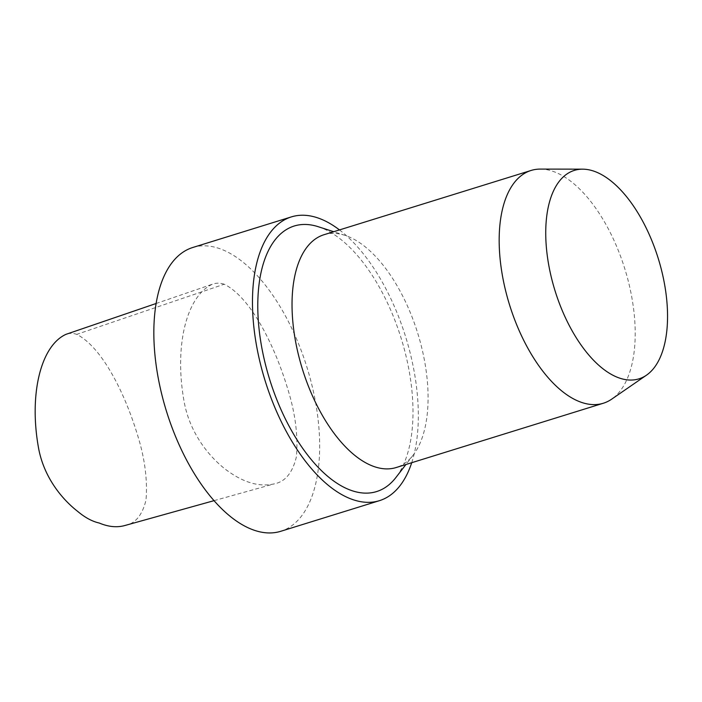 <?xml version="1.0" encoding="UTF-8"?>
<svg xmlns="http://www.w3.org/2000/svg" width="702" height="702" viewBox="0 0 702 702"><rect width="100%" height="100%" fill="white"/><g stroke="black" fill="none" stroke-linecap="round" stroke-linejoin="round"><path stroke-width="0.53" stroke-dasharray="3.51 2.63" d="M124.465 525.631C135.1 523.876 142.278 515.365 145.998 500.096C147.648 480.08 144.84 458.441 137.574 435.179C125.053 393.734 102.413 347.508 76.764 334.371C72.876 333.046 69.27 333.038 65.962 334.345M224.21 284.222C219.998 282.853 216.093 282.845 212.487 284.196C186.048 296.147 173.719 347.543 184.547 403.861C190.654 434.09 209.284 456.748 225.263 469.155C242.839 482.493 259.231 487.381 274.456 483.81C285.284 481.686 292.594 472.7 296.384 456.862C298.218 436.03 295.358 413.452 287.802 389.136C274.807 345.849 250.956 297.481 224.21 284.222L76.764 334.371M192.725 247.508A148.561 73.605 -107.2 0 1 307.055 367.585A148.561 73.605 -107.2 0 1 280.791 531.282M540.312 169.094A121.867 60.381 -107.2 0 1 624.859 268.963A121.867 60.381 -107.2 0 1 611.696 399.148M323.938 234.74A121.867 60.381 -107.2 0 1 344.936 235.345A121.867 60.381 -107.2 0 1 417.725 333.239A121.867 60.381 -107.2 0 1 413.145 455.142A121.867 60.381 -107.2 0 1 396.174 467.532M318.155 226.685A139.031 68.884 -107.2 0 1 401.184 338.373A139.031 68.884 -107.2 0 1 395.963 477.439M339.478 229.923A148.561 73.605 -107.2 0 1 411.714 462.706M156.072 303.51L212.487 284.196M214.066 500.649L274.456 483.81M344.936 235.345L333.704 231.713M413.145 455.142L405.94 464.496"/><path stroke-width="1.05" d="M156.072 303.51L65.962 334.345C40.541 345.902 28.659 395.138 38.768 449.236C44.463 478.281 62.548 499.648 77.782 511.477C85.109 517.62 92.269 521.472 99.263 523.034C108.24 526.816 116.637 527.685 124.465 525.631L214.066 500.649M411.714 462.706A148.561 73.605 -107.2 0 1 379.422 500.675L280.791 531.282A148.561 73.605 -107.2 0 1 253.519 529.992A148.561 73.605 -107.2 0 1 159.775 385.74A148.561 73.605 -107.2 0 1 192.725 247.508L291.365 216.9A148.561 73.605 -107.2 0 1 339.478 229.923M618.962 377.887A109.126 54.072 -107.2 0 1 548.525 263.855A109.126 54.072 -107.2 0 1 582.572 169.164A109.126 54.072 -107.2 0 1 658.283 258.59A109.126 54.072 -107.2 0 1 646.498 375.166A109.126 54.072 -107.2 0 1 618.962 377.887M646.498 375.166L611.696 399.148A121.867 60.381 -107.2 0 1 603.308 403.246A121.867 60.381 -107.2 0 1 580.94 402.185A121.867 60.381 -107.2 0 1 504.036 283.854A121.867 60.381 -107.2 0 1 531.072 170.463A121.867 60.381 -107.2 0 1 540.312 169.094L582.572 169.164M603.308 403.246L396.174 467.532A121.867 60.381 -107.2 0 1 373.806 466.47A121.867 60.381 -107.2 0 1 296.902 348.139A121.867 60.381 -107.2 0 1 323.938 234.74L531.072 170.463M405.94 464.496L395.963 477.439A139.031 68.884 -107.2 0 1 351.079 490.365A139.031 68.884 -107.2 0 1 259.529 332.985A139.031 68.884 -107.2 0 1 318.155 226.685L333.704 231.713M379.422 500.675A148.561 73.605 -107.2 0 1 352.158 499.376A148.561 73.605 -107.2 0 1 258.406 355.133A148.561 73.605 -107.2 0 1 291.365 216.9"/></g></svg>
